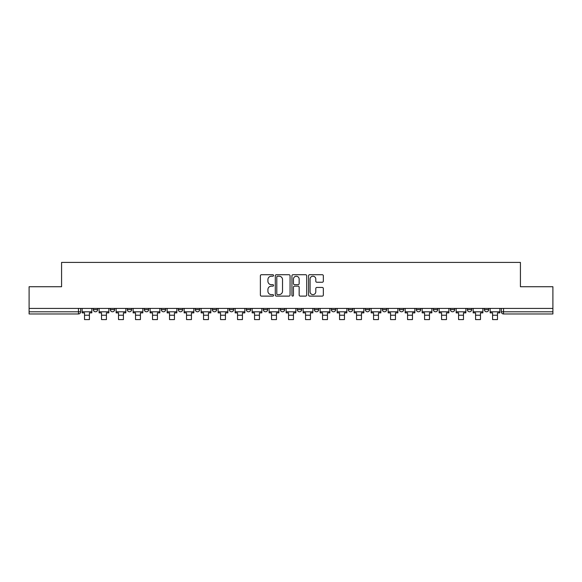 <?xml version="1.0" encoding="UTF-8"?>
<svg xmlns="http://www.w3.org/2000/svg" width="582" height="582" viewBox="0 0 582 582"><rect width="100%" height="100%" fill="white"/><g stroke="black" fill="none" stroke-linecap="round" stroke-linejoin="round"><path stroke-width="0.87" d="M273.562 275.468A0.749 0.749 0 0 0 272.812 274.719L261.449 274.719A1.069 1.069 0 0 0 260.38 275.788L260.38 295.045A1.069 1.069 0 0 0 261.449 296.114L272.812 296.114A0.749 0.749 0 0 0 273.562 295.365A0.749 0.749 0 0 0 272.812 294.616L271.343 294.616A3.427 3.427 0 0 1 267.916 291.189L267.916 289.589A3.427 3.427 0 0 1 271.343 286.162L272.812 286.162A0.749 0.749 0 0 0 273.562 285.413A0.749 0.749 0 0 0 272.812 284.663L271.343 284.663A3.427 3.427 0 0 1 267.916 281.244L267.916 279.636A3.427 3.427 0 0 1 271.343 276.217L272.812 276.217A0.749 0.749 0 0 0 273.562 275.468M433.343 309.609L433.343 308.409L433.343 309.609A2.183 2.183 0 0 0 435.518 311.792A2.183 2.183 0 0 1 433.343 309.609L437.7 309.609A2.183 2.183 0 0 1 435.518 311.792A2.183 2.183 0 0 0 437.7 309.609L437.7 308.409L437.7 309.609M280.32 308.409L280.32 309.609L284.678 309.609A2.183 2.183 0 0 1 282.496 311.792A2.183 2.183 0 0 1 280.32 309.609L280.32 308.409M229.315 308.409L229.315 309.609L233.673 309.609A2.183 2.183 0 0 1 231.49 311.792A2.183 2.183 0 0 1 229.315 309.609L229.315 308.409M195.305 308.409L195.305 309.609L199.67 309.609A2.183 2.183 0 0 1 197.487 311.792A2.183 2.183 0 0 1 195.305 309.609L195.305 308.409M178.303 308.409L178.303 309.609L182.668 309.609A2.183 2.183 0 0 1 180.485 311.792A2.183 2.183 0 0 1 178.303 309.609L178.303 308.409M144.3 308.409L144.3 309.609L148.657 309.609A2.183 2.183 0 0 1 146.482 311.792A2.183 2.183 0 0 1 144.3 309.609L144.3 308.409M322.268 282.255A1.069 1.069 0 0 0 323.337 281.186L323.337 275.788A1.069 1.069 0 0 0 322.268 274.719L309.639 274.719A1.069 1.069 0 0 0 308.569 275.788L308.569 295.045A1.069 1.069 0 0 0 309.639 296.114L322.268 296.114A1.069 1.069 0 0 0 323.337 295.045L323.337 288.519A1.069 1.069 0 0 0 322.268 287.45L316.863 287.45A1.069 1.069 0 0 0 315.793 288.519L315.793 291.749A2.859 2.859 0 0 1 312.934 294.616A2.859 2.859 0 0 1 310.068 291.749L310.068 279.076A2.859 2.859 0 0 1 312.934 276.217A2.859 2.859 0 0 1 315.793 279.076L315.793 281.186A1.069 1.069 0 0 0 316.863 282.255L322.268 282.255M29.1 308.409L29.1 286.722L61.576 286.722L61.576 262.417L520.424 262.417L520.424 286.722L552.9 286.722L552.9 308.409L29.1 308.409L29.1 311.792L80.651 311.792L80.651 308.409L80.651 311.792A2.183 2.183 0 0 1 78.475 313.967L29.1 313.967L29.1 311.792M290.062 275.788A1.069 1.069 0 0 0 288.992 274.719L276.37 274.719A1.069 1.069 0 0 0 275.301 275.788L275.301 295.045A1.069 1.069 0 0 0 276.37 296.114L288.992 296.114A1.069 1.069 0 0 0 290.062 295.045L290.062 275.788M293.008 274.719L305.63 274.719A1.069 1.069 0 0 1 306.699 275.788L306.699 295.045A1.069 1.069 0 0 1 305.63 296.114L300.225 296.114A1.069 1.069 0 0 1 299.155 295.045L299.155 287.232A1.069 1.069 0 0 0 298.086 286.162L294.507 286.162A1.069 1.069 0 0 0 293.437 287.232L293.437 295.365A0.749 0.749 0 0 1 292.688 296.114A0.749 0.749 0 0 1 291.938 295.365L291.938 275.788A1.069 1.069 0 0 1 293.008 274.719M501.349 308.409L501.349 311.792L552.9 311.792L552.9 313.967L503.525 313.967A2.183 2.183 0 0 1 501.349 311.792M552.9 308.409L552.9 311.792M484.348 308.409L484.348 309.609L488.705 309.609L488.705 308.409L488.705 309.609A2.183 2.183 0 0 1 486.523 311.792A2.183 2.183 0 0 1 484.348 309.609A2.183 2.183 0 0 0 486.523 311.792M471.704 308.409L471.704 309.609A2.183 2.183 0 0 1 469.521 311.792A2.183 2.183 0 0 1 467.346 309.609L471.704 309.609M467.346 308.409L467.346 309.609M450.344 308.409L450.344 309.609L454.702 309.609L454.702 308.409L454.702 309.609A2.183 2.183 0 0 1 452.52 311.792A2.183 2.183 0 0 1 450.344 309.609A2.183 2.183 0 0 0 452.52 311.792M416.334 308.409L416.334 309.609L420.699 309.609L420.699 308.409L420.699 309.609A2.183 2.183 0 0 1 418.516 311.792A2.183 2.183 0 0 1 416.334 309.609A2.183 2.183 0 0 0 418.516 311.792M403.697 309.609L403.697 308.409L403.697 309.609A2.183 2.183 0 0 1 401.515 311.792A2.183 2.183 0 0 1 399.332 309.609L403.697 309.609A2.183 2.183 0 0 1 401.515 311.792M399.332 308.409L399.332 309.609M386.695 308.409L386.695 309.609A2.183 2.183 0 0 1 384.513 311.792A2.183 2.183 0 0 1 382.33 309.609L386.695 309.609A2.183 2.183 0 0 1 384.513 311.792M382.33 308.409L382.33 309.609M369.686 308.409L369.686 309.609A2.183 2.183 0 0 1 367.511 311.792A2.183 2.183 0 0 1 365.329 309.609L369.686 309.609M365.329 308.409L365.329 309.609M352.685 308.409L352.685 309.609A2.183 2.183 0 0 1 350.51 311.792A2.183 2.183 0 0 1 348.327 309.609L352.685 309.609M348.327 308.409L348.327 309.609M335.683 308.409L335.683 309.609A2.183 2.183 0 0 1 333.508 311.792A2.183 2.183 0 0 1 331.325 309.609L335.683 309.609M331.325 308.409L331.325 309.609M318.681 308.409L318.681 309.609A2.183 2.183 0 0 1 316.506 311.792A2.183 2.183 0 0 1 314.324 309.609A2.183 2.183 0 0 0 316.506 311.792M314.324 308.409L314.324 309.609L318.681 309.609M301.68 308.409L301.68 309.609A2.183 2.183 0 0 1 299.504 311.792A2.183 2.183 0 0 1 297.322 309.609A2.183 2.183 0 0 0 299.504 311.792M297.322 308.409L297.322 309.609L301.68 309.609M284.678 308.409L284.678 309.609A2.183 2.183 0 0 1 282.496 311.792M267.676 308.409L267.676 309.609A2.183 2.183 0 0 1 265.494 311.792A2.183 2.183 0 0 1 263.319 309.609L267.676 309.609M263.319 308.409L263.319 309.609M250.675 308.409L250.675 309.609A2.183 2.183 0 0 1 248.492 311.792A2.183 2.183 0 0 1 246.317 309.609L250.675 309.609L250.675 308.409M246.317 308.409L246.317 309.609M233.673 308.409L233.673 309.609M216.671 308.409L216.671 309.609A2.183 2.183 0 0 1 214.489 311.792A2.183 2.183 0 0 1 212.314 309.609L216.671 309.609L216.671 308.409M212.314 308.409L212.314 309.609M199.67 308.409L199.67 309.609L199.67 308.409M182.668 309.609L182.668 308.409L182.668 309.609A2.183 2.183 0 0 1 180.485 311.792M165.666 308.409L165.666 309.609A2.183 2.183 0 0 1 163.484 311.792A2.183 2.183 0 0 1 161.301 309.609A2.183 2.183 0 0 0 163.484 311.792A2.183 2.183 0 0 0 165.666 309.609L165.666 308.409M161.301 308.409L161.301 309.609L165.666 309.609M148.657 308.409L148.657 309.609M131.656 308.409L131.656 309.609A2.183 2.183 0 0 1 129.48 311.792A2.183 2.183 0 0 1 127.298 309.609A2.183 2.183 0 0 0 129.48 311.792A2.183 2.183 0 0 0 131.656 309.609L127.298 309.609L127.298 308.409M110.296 308.409L110.296 309.609L114.654 309.609L114.654 308.409L114.654 309.609A2.183 2.183 0 0 1 112.479 311.792A2.183 2.183 0 0 1 110.296 309.609A2.183 2.183 0 0 0 112.479 311.792M93.295 308.409L93.295 309.609L97.652 309.609L97.652 308.409L97.652 309.609A2.183 2.183 0 0 1 95.477 311.792A2.183 2.183 0 0 1 93.295 309.609A2.183 2.183 0 0 0 95.477 311.792M78.475 308.409L78.475 313.967A2.183 2.183 0 0 0 80.651 311.792M277.549 276.217A0.749 0.749 0 0 0 276.799 276.967L276.799 293.866A0.749 0.749 0 0 0 277.549 294.616L279.098 294.616A3.427 3.427 0 0 0 282.525 291.189L282.525 279.636A3.427 3.427 0 0 0 279.098 276.217L277.549 276.217M299.155 279.127A2.859 2.859 0 0 0 296.296 276.268A2.859 2.859 0 0 0 293.437 279.127L293.437 283.594A1.069 1.069 0 0 0 294.507 284.663L298.086 284.663A1.069 1.069 0 0 0 299.155 283.594L299.155 279.127M82.12 311.792L91.825 311.792L91.825 312.876L89.424 312.876L89.424 319.583L84.521 319.583L84.521 312.876L82.12 312.876L82.12 308.409M91.825 311.792L91.825 308.409M99.122 311.792L108.827 311.792L108.827 312.876L106.426 312.876L106.426 319.583L101.523 319.583L101.523 312.876L99.122 312.876L99.122 308.409M108.827 311.792L108.827 308.409M116.131 311.792L125.828 311.792L125.828 312.876L123.428 312.876L123.428 319.583L118.524 319.583L118.524 312.876L116.131 312.876L116.131 308.409M125.828 311.792L125.828 308.409M133.132 311.792L142.83 311.792L142.83 312.876L140.429 312.876L140.429 319.583L135.526 319.583L135.526 312.876L133.132 312.876L133.132 308.409M142.83 311.792L142.83 308.409M150.134 311.792L159.832 311.792L159.832 312.876L157.431 312.876L157.431 319.583L152.528 319.583L152.528 312.876L150.134 312.876L150.134 308.409M159.832 311.792L159.832 308.409M167.136 311.792L176.833 311.792L176.833 312.876L174.44 312.876L174.44 319.583L169.529 319.583L169.529 312.876L167.136 312.876L167.136 308.409M176.833 311.792L176.833 308.409M184.138 311.792L193.835 311.792L193.835 312.876L191.442 312.876L191.442 319.583L186.531 319.583L186.531 312.876L184.138 312.876L184.138 308.409M193.835 311.792L193.835 308.409M201.139 311.792L210.837 311.792L210.837 312.876L208.443 312.876L208.443 319.583L203.54 319.583L203.54 312.876L201.139 312.876L201.139 308.409M210.837 311.792L210.837 308.409M218.141 311.792L227.838 311.792L227.838 312.876L225.445 312.876L225.445 319.583L220.542 319.583L220.542 312.876L218.141 312.876L218.141 308.409M227.838 311.792L227.838 308.409M235.143 311.792L244.84 311.792L244.84 312.876L242.447 312.876L242.447 319.583L237.543 319.583L237.543 312.876L235.143 312.876L235.143 308.409M244.84 311.792L244.84 308.409M252.144 311.792L261.849 311.792L261.849 312.876L259.448 312.876L259.448 319.583L254.545 319.583L254.545 312.876L252.144 312.876L252.144 308.409M261.849 311.792L261.849 308.409M269.146 311.792L278.851 311.792L278.851 312.876L276.45 312.876L276.45 319.583L271.547 319.583L271.547 312.876L269.146 312.876L269.146 308.409M278.851 311.792L278.851 308.409M286.148 311.792L295.852 311.792L295.852 312.876L293.452 312.876L293.452 319.583L288.548 319.583L288.548 312.876L286.148 312.876L286.148 308.409M295.852 311.792L295.852 308.409M303.149 311.792L312.854 311.792L312.854 312.876L310.453 312.876L310.453 319.583L305.55 319.583L305.55 312.876L303.149 312.876L303.149 308.409M312.854 311.792L312.854 308.409M320.151 311.792L329.856 311.792L329.856 312.876L327.455 312.876L327.455 319.583L322.552 319.583L322.552 312.876L320.151 312.876L320.151 308.409M329.856 311.792L329.856 308.409M337.16 311.792L346.857 311.792L346.857 312.876L344.457 312.876L344.457 319.583L339.553 319.583L339.553 312.876L337.16 312.876L337.16 308.409M346.857 311.792L346.857 308.409M354.162 311.792L363.859 311.792L363.859 312.876L361.458 312.876L361.458 319.583L356.555 319.583L356.555 312.876L354.162 312.876L354.162 308.409M363.859 311.792L363.859 308.409M371.163 311.792L380.861 311.792L380.861 312.876L378.46 312.876L378.46 319.583L373.557 319.583L373.557 312.876L371.163 312.876L371.163 308.409M380.861 311.792L380.861 308.409M388.165 311.792L397.862 311.792L397.862 312.876L395.469 312.876L395.469 319.583L390.558 319.583L390.558 312.876L388.165 312.876L388.165 308.409M397.862 311.792L397.862 308.409M405.167 311.792L414.864 311.792L414.864 312.876L412.471 312.876L412.471 319.583L407.56 319.583L407.56 312.876L405.167 312.876L405.167 308.409M414.864 311.792L414.864 308.409M422.168 311.792L431.866 311.792L431.866 312.876L429.472 312.876L429.472 319.583L424.569 319.583L424.569 312.876L422.168 312.876L422.168 308.409M431.866 311.792L431.866 308.409M439.17 311.792L448.868 311.792L448.868 312.876L446.474 312.876L446.474 319.583L441.571 319.583L441.571 312.876L439.17 312.876L439.17 308.409M448.868 311.792L448.868 308.409M456.172 311.792L465.869 311.792L465.869 312.876L463.476 312.876L463.476 319.583L458.572 319.583L458.572 312.876L456.172 312.876L456.172 308.409M465.869 311.792L465.869 308.409M473.173 311.792L482.878 311.792L482.878 312.876L480.477 312.876L480.477 319.583L475.574 319.583L475.574 312.876L473.173 312.876L473.173 308.409M482.878 311.792L482.878 308.409M490.175 311.792L499.88 311.792L499.88 312.876L497.479 312.876L497.479 319.583L492.576 319.583L492.576 312.876L490.175 312.876L490.175 308.409M499.88 311.792L499.88 308.409M503.525 308.409L503.525 313.967M84.521 315.226L89.424 315.226M101.523 315.226L106.426 315.226M118.524 315.226L123.428 315.226M135.526 315.226L140.429 315.226M152.528 315.226L157.431 315.226M169.529 315.226L174.44 315.226M186.531 315.226L191.442 315.226M203.54 315.226L208.443 315.226M220.542 315.226L225.445 315.226M237.543 315.226L242.447 315.226M254.545 315.226L259.448 315.226M271.547 315.226L276.45 315.226M288.548 315.226L293.452 315.226M305.55 315.226L310.453 315.226M322.552 315.226L327.455 315.226M339.553 315.226L344.457 315.226M356.555 315.226L361.458 315.226M373.557 315.226L378.46 315.226M390.558 315.226L395.469 315.226M407.56 315.226L412.471 315.226M424.569 315.226L429.472 315.226M441.571 315.226L446.474 315.226M458.572 315.226L463.476 315.226M475.574 315.226L480.477 315.226M492.576 315.226L497.479 315.226"/></g></svg>
